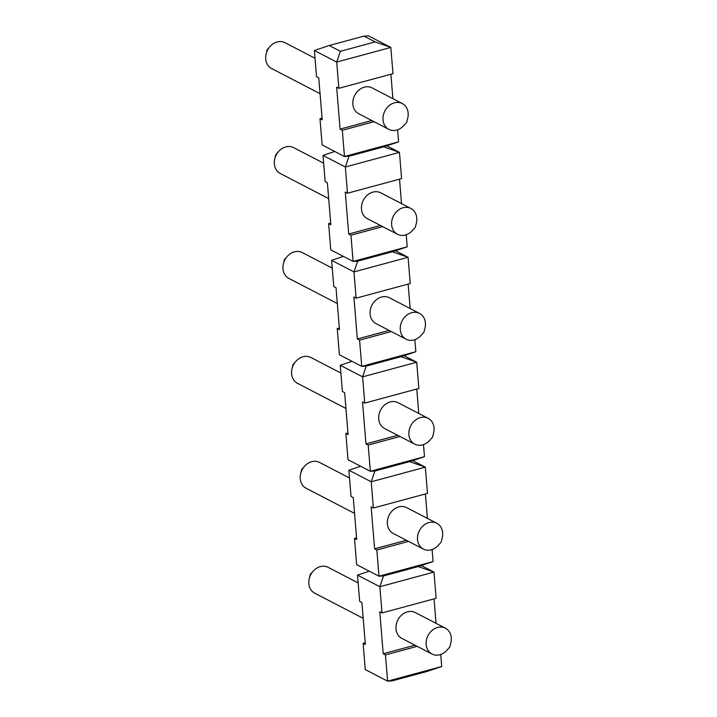 <?xml version="1.0" encoding="UTF-8"?>
<svg xmlns="http://www.w3.org/2000/svg" width="717" height="717" viewBox="0 0 717 717"><rect width="100%" height="100%" fill="white"/><g stroke="black" fill="none" stroke-linecap="round" stroke-linejoin="round"><path stroke-width="1.08" d="M441.726 666.523L387.61 681.15L392.118 680.89L426.911 671.488L441.726 666.523L440.731 654.469M369.273 571.18L357.505 575.124L359.665 601.357L361.897 602.513L365.347 644.484L363.116 643.328L365.267 669.561L387.61 681.15L385.459 654.917L417.195 646.34M363.196 618.323L314.718 593.174A14.555 12.037 -62.6 0 1 308.857 583.656A14.555 12.037 -62.6 0 1 309.242 578.727A14.555 12.037 -62.6 0 1 313.159 571.18A14.555 12.037 -62.6 0 1 328.126 567.335L358.15 582.912M451.28 637.709A14.555 12.037 117.4 0 0 445.418 628.191A14.555 12.037 117.4 0 0 432.127 630.395A14.555 12.037 117.4 0 0 426.149 644.502A14.555 12.037 117.4 0 0 432.01 654.029A14.555 12.037 117.4 0 0 439.835 654.746A14.555 12.037 117.4 0 0 446.978 650.176L449.882 646.904L450.885 642.638A14.555 12.037 117.4 0 0 451.28 637.709M432.01 654.029L401.852 638.381A14.555 12.037 -62.6 0 1 397.872 619.918A14.555 12.037 -62.6 0 1 415.251 612.542L445.418 628.191M354.565 513.399L306.096 488.241A14.555 12.037 -62.6 0 1 300.235 478.723A14.555 12.037 -62.6 0 1 300.62 473.794A14.555 12.037 -62.6 0 1 304.528 466.256A14.555 12.037 -62.6 0 1 319.495 462.411L349.52 477.988M442.649 532.785A14.555 12.037 117.4 0 0 436.787 523.258A14.555 12.037 117.4 0 0 423.496 525.471A14.555 12.037 117.4 0 0 417.527 539.569A14.555 12.037 117.4 0 0 423.388 549.097A14.555 12.037 117.4 0 0 431.204 549.822A14.555 12.037 117.4 0 0 438.347 545.252L441.26 541.971L442.264 537.705A14.555 12.037 117.4 0 0 442.649 532.785M423.388 549.097L393.221 533.448A14.555 12.037 -62.6 0 1 389.241 514.985A14.555 12.037 -62.6 0 1 406.629 507.609L436.787 523.258M345.944 408.466L297.465 383.317A14.555 12.037 -62.6 0 1 291.604 373.79A14.555 12.037 -62.6 0 1 291.989 368.87A14.555 12.037 -62.6 0 1 295.906 361.323A14.555 12.037 -62.6 0 1 310.864 357.478L340.889 373.055M434.018 427.852A14.555 12.037 117.4 0 0 428.166 418.334A14.555 12.037 117.4 0 0 414.874 420.538A14.555 12.037 117.4 0 0 408.896 434.645A14.555 12.037 117.4 0 0 414.758 444.164A14.555 12.037 117.4 0 0 422.582 444.89A14.555 12.037 117.4 0 0 429.725 440.319L432.629 437.047L433.633 432.781A14.555 12.037 117.4 0 0 434.018 427.852M414.758 444.164L384.599 428.515A14.555 12.037 -62.6 0 1 380.61 410.061A14.555 12.037 -62.6 0 1 397.998 402.685L428.166 418.334M337.313 303.533L288.834 278.384A14.555 12.037 -62.6 0 1 282.982 268.866A14.555 12.037 -62.6 0 1 283.367 263.937A14.555 12.037 -62.6 0 1 287.275 256.399A14.555 12.037 -62.6 0 1 302.242 252.545L332.267 268.122M425.396 322.928A14.555 12.037 117.4 0 0 419.535 313.401A14.555 12.037 117.4 0 0 406.243 315.614A14.555 12.037 117.4 0 0 400.274 329.712A14.555 12.037 117.4 0 0 406.136 339.24A14.555 12.037 117.4 0 0 413.951 339.957A14.555 12.037 117.4 0 0 421.094 335.395L424.007 332.114L425.011 327.848A14.555 12.037 117.4 0 0 425.396 322.928M406.136 339.24L375.968 323.591A14.555 12.037 -62.6 0 1 371.989 305.128A14.555 12.037 -62.6 0 1 389.376 297.752L419.535 313.401M328.691 198.609L280.213 173.46A14.555 12.037 -62.6 0 1 274.351 163.933A14.555 12.037 -62.6 0 1 274.736 159.004A14.555 12.037 -62.6 0 1 278.653 151.466A14.555 12.037 -62.6 0 1 293.612 147.621L323.636 163.198M416.765 217.995A14.555 12.037 117.4 0 0 410.904 208.468A14.555 12.037 117.4 0 0 397.612 210.681A14.555 12.037 117.4 0 0 391.643 224.788A14.555 12.037 117.4 0 0 397.505 234.307A14.555 12.037 117.4 0 0 405.329 235.033A14.555 12.037 117.4 0 0 412.472 230.462L415.376 227.181L416.38 222.924A14.555 12.037 117.4 0 0 416.765 217.995M397.505 234.307L367.346 218.658A14.555 12.037 -62.6 0 1 363.358 200.195A14.555 12.037 -62.6 0 1 380.745 192.828L410.904 208.468M320.06 93.676L271.582 68.527A14.555 12.037 -62.6 0 1 265.72 59A14.555 12.037 -62.6 0 1 266.115 54.08A14.555 12.037 -62.6 0 1 270.022 46.533A14.555 12.037 -62.6 0 1 284.99 42.688L315.014 58.265M408.143 113.062A14.555 12.037 117.4 0 0 402.282 103.544A14.555 12.037 117.4 0 0 388.99 105.749A14.555 12.037 117.4 0 0 383.021 119.856A14.555 12.037 117.4 0 0 388.874 129.374A14.555 12.037 117.4 0 0 396.698 130.1A14.555 12.037 117.4 0 0 403.841 125.529L406.754 122.257L407.758 117.991A14.555 12.037 117.4 0 0 408.143 113.062M388.874 129.374L358.715 113.734A14.555 12.037 -62.6 0 1 354.736 95.271A14.555 12.037 -62.6 0 1 372.123 87.895L402.282 103.544M421.327 565.534L433.964 572.085L418.28 566.555L433.095 561.599L432.109 549.536M357.505 575.124L379.849 586.712L433.964 572.085L436.115 598.319L382 612.945L379.849 586.712L383.496 575.957L418.28 566.555M385.459 654.917L383.219 653.761L379.768 611.789L382 612.945M436.035 623.324L434.027 598.883M383.219 653.761L414.964 645.183M363.116 643.328L365.204 642.764M360.651 466.256L348.883 470.191L351.034 496.424L353.266 497.589L356.716 539.56L354.485 538.395L356.645 564.629L378.988 576.217L383.496 575.957M412.705 460.61L425.333 467.161L409.658 461.623L424.473 456.666L423.478 444.612M348.883 470.191L371.218 481.788L425.333 467.161L427.493 493.395L373.378 508.012L371.218 481.788L374.866 471.024L409.658 461.623M427.413 518.391L425.396 493.959M433.095 561.599L378.988 576.217L376.828 549.984L374.597 548.828L371.146 506.856L373.378 508.012M374.597 548.828L406.333 540.251M376.828 549.984L408.573 541.407M354.485 538.395L356.582 537.831M343.398 256.39L331.621 260.334L333.781 286.567L336.013 287.723L339.464 329.695L337.232 328.538L339.392 354.772L361.735 366.36L366.244 366.1L401.027 356.699L415.842 351.733L414.856 339.679M395.452 250.744L408.081 257.295L392.405 251.766L407.22 246.809L406.225 234.755M331.621 260.334L353.965 271.922L408.081 257.295L410.241 283.529L356.125 298.155L353.965 271.922L357.613 261.167L392.405 251.766M410.151 308.534L408.143 284.093M415.842 351.733L361.735 366.36L359.575 340.127L357.344 338.971L353.893 296.999L356.125 298.155M357.344 338.971L389.08 330.394M359.575 340.127L391.312 331.55M337.232 328.538L339.329 327.974M334.767 151.466L323 155.401L325.159 181.634L327.391 182.799L330.842 224.771L328.61 223.605L330.761 249.839L353.105 261.436L357.613 261.167M386.822 145.82L399.459 152.371L383.774 146.842L398.589 141.876L397.603 129.822M323 155.401L345.343 166.998L399.459 152.371L401.61 178.605L347.494 193.231L345.343 166.998L348.991 156.243L383.774 146.842M401.529 203.601L399.521 179.169M407.22 246.809L353.105 261.436L350.945 235.203L348.713 234.038L345.262 192.066L347.494 193.231M348.713 234.038L380.458 225.461M350.945 235.203L382.69 226.617M328.61 223.605L330.698 223.041M314.369 50.477L336.712 62.065L340.36 51.31L329.193 45.512L314.369 50.477L316.529 76.71L318.76 77.866L322.211 119.838L319.979 118.681L322.139 144.915L344.474 156.503L348.991 156.243M368.484 35.85L390.828 47.439L375.143 41.909L363.976 36.11L368.484 35.85M392.988 73.672L390.828 47.439L336.712 62.065L338.872 88.299L392.988 73.672M392.898 98.677L390.89 74.236M398.589 141.876L344.474 156.503L342.323 130.27L340.091 129.114L336.64 87.142L338.872 88.299M340.091 129.114L371.827 120.537M342.323 130.27L374.059 121.693M319.979 118.681L322.067 118.117M329.193 45.512L363.976 36.11M340.36 51.31L375.143 41.909M352.02 361.323L340.252 365.267L342.412 391.5L344.644 392.656L348.095 434.627L345.863 433.471L348.014 459.705L370.357 471.293L374.866 471.024M404.074 355.677L416.711 362.228L401.027 356.699M340.252 365.267L362.596 376.855L416.711 362.228L418.862 388.462L364.747 403.088L362.596 376.855L366.244 366.1M418.782 413.467L416.774 389.026M424.473 456.666L370.357 471.293L368.197 445.06L365.966 443.904L362.515 401.923L364.747 403.088M365.966 443.904L397.711 435.318M368.197 445.06L399.943 436.483M345.863 433.471L347.951 432.907M313.159 571.18L310.246 574.46L309.242 578.727M304.528 466.256L301.624 469.527L300.62 473.794M295.906 361.323L292.993 364.603L291.989 368.87M287.275 256.399L284.371 259.671L283.367 263.937M278.653 151.466L275.74 154.747L274.736 159.004M270.022 46.533L267.118 49.814L266.115 54.08"/></g></svg>
